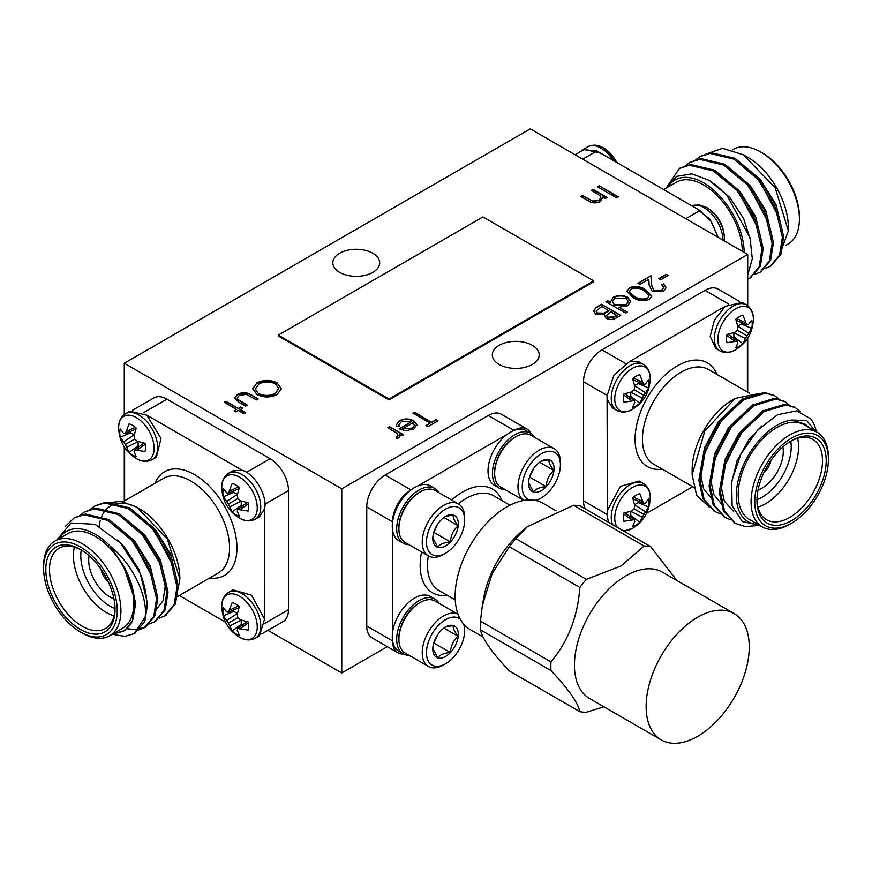 <?xml version="1.0" encoding="UTF-8"?>
<svg xmlns="http://www.w3.org/2000/svg" width="872" height="872" viewBox="0 0 872 872"><rect width="100%" height="100%" fill="white"/><g stroke="black" fill="none" stroke-linecap="round" stroke-linejoin="round"><path stroke-width="1.31" d="M747.38 391.997L747.38 338.663M725.242 306.323L714.408 320.133L710.179 336.276L715.683 348.44L719.847 350.849A26.563 15.336 -60 0 1 714.353 338.685A26.563 15.336 -60 0 1 733.134 306.159A26.563 15.336 -60 0 1 746.41 304.84L742.236 302.431L725.188 306.366L629.584 361.542M607.435 399.921L612.569 407.965L616.733 410.374A26.563 15.336 -60 0 1 611.239 398.221A26.563 15.336 -60 0 1 630.02 365.695A26.563 15.336 -60 0 1 643.296 364.376L639.122 361.967L629.649 361.52L613.975 375.015L607.065 395.812L607.435 510.371M612.613 524.639A26.563 15.336 -60 0 1 611.239 517.281A26.563 15.336 -60 0 1 630.02 484.756A26.563 15.336 -60 0 1 643.296 483.437L639.122 481.028L620.45 486.369L607.446 510.294L607.065 514.883L608.438 522.23M646.512 513.379L692.695 486.707M766.717 467.185A9.636 5.559 120 0 0 767.48 465.855M757.049 525.631L745.298 526.546L735.369 523.374L724.621 511.297L720.577 492.822L725.896 462.193L741.898 432.512L764.057 411.606L786.217 404.946L795.34 407.66L800.136 411.53M730.605 519.777L725.123 517.456L714.386 505.379L710.353 486.914L715.672 456.285L731.663 426.604L753.822 405.709L775.993 399.049L785.116 401.752L789.77 405.48M720.37 513.87L714.909 511.559L704.162 499.482L700.118 481.006L705.437 450.377L721.438 420.696L743.598 399.801L765.758 393.141L774.87 395.834L779.546 399.572M734.725 522.982L723.335 510.545L719.302 492.081L724.621 461.452L740.611 431.771L762.782 410.876L784.942 404.216L794.697 407.3M724.49 517.085L713.111 504.659L709.078 486.173L714.386 455.544L730.387 425.863L752.547 404.968L774.718 398.308L784.462 401.393M714.266 511.177L702.876 498.74L698.843 480.265L704.162 449.636L720.152 419.966L742.323 399.06L764.482 392.4L774.238 395.485M760.057 525.347L742.323 521.565L732.099 505.651L731.684 481.322L740.829 454.181L757.397 430.332L777.508 414.767L796.725 410.81L810.949 419.04A65.095 37.583 -60 0 1 816.323 431.793M815.582 431.455L806.644 420.5L791.852 420.032L804.943 424.054L809.489 427.847M791.852 420.032A57.29 33.071 120 0 0 740.045 473.845A57.29 33.071 120 0 0 758.041 524.432M817.075 432.229L804.18 424.784A54.685 31.577 120 0 0 749.506 456.361A54.685 31.577 120 0 0 749.506 519.505L762.39 526.95A54.685 31.577 -60 0 1 762.39 463.806A54.685 31.577 -60 0 1 817.075 432.229A54.685 31.577 -60 0 1 828.4 457.266L828.4 459.391A52.08 30.073 120 0 0 791.569 438.126A52.08 30.073 120 0 0 754.749 501.912A52.08 30.073 120 0 0 791.58 523.178A52.08 30.073 120 0 0 828.4 459.391M791.58 523.178L789.738 524.236A54.685 31.577 -60 0 1 762.39 526.95M826.187 460.667A48.952 28.264 -60 0 1 791.569 520.628A48.952 28.264 -60 0 1 756.961 500.637A48.952 28.264 -60 0 1 791.569 440.676A48.952 28.264 -60 0 1 826.187 460.667M692.139 474.75L692.139 470.019A57.29 33.071 -60 0 1 732.654 399.856L735.129 398.428L704.74 431.051L692.139 474.75L696.641 495.351L709.219 507.014M607.065 395.387L583.51 381.783L583.51 500.855L607.065 514.458M728.6 303.968L705.034 290.365L601.92 349.89L625.486 363.493M758.716 393.588L735.129 398.428M583.51 381.783A26.04 15.031 -60 0 1 601.92 349.89M585.232 508.834A26.04 15.031 -60 0 1 583.51 500.855M705.034 290.365A26.04 15.031 -60 0 1 718.048 289.068L739.369 301.385M756.972 499.547A46.347 26.76 120 0 0 766.553 519.734A46.347 26.76 120 0 0 802.273 507.308A46.347 26.76 120 0 0 822.503 460.667A46.347 26.76 120 0 0 812.911 439.444A46.347 26.76 120 0 0 790.642 441.232M797.608 438.3A46.347 26.76 -60 0 1 798.567 446.846A46.347 26.76 -60 0 1 757.921 507.057M758.062 489.966A29.931 17.287 120 0 0 782.893 446.976M756.972 499.678A41.148 23.751 120 0 0 791.209 446.846A41.148 23.751 120 0 0 790.751 441.178M763.883 472.657A12.241 7.063 120 0 0 770.804 460.667M731.27 484.08L736.993 460.885L749.048 439.455L761.703 426.016M733.668 511.537L724.37 501.149L720.828 485.29L725.253 459.01L738.824 433.548L760.82 413.764M722.278 504.91L713.819 494.544L710.604 479.382L715.029 453.102L728.589 427.64L750.596 407.856M712.053 499.002L703.584 488.636L700.369 473.474L704.794 447.194L718.365 421.732L740.372 401.948M724.545 466.291L740.099 434.289L748.274 424.904M714.31 460.383L729.875 428.381L738.05 418.996M704.086 454.476L719.64 422.473L727.815 413.088M650.24 378.895C649.564 392.138 643.743 402.221 632.789 409.132A25.092 14.486 -60 0 1 632.789 409.132A25.092 14.486 -60 0 1 614.76 399.213A25.092 14.486 -60 0 1 632.494 368.322A25.092 14.486 -60 0 1 650.24 378.895L650.24 378.895C650.414 372.442 648.092 367.603 643.296 364.376M642.272 398.068L639.808 403.202A18.192 10.508 -60 0 1 632.691 407.311L634.762 402.406L634.184 400.63L623.883 402.221A18.192 10.508 -60 0 1 623.883 394.002L631.633 391.92L634.184 389.784L634.762 386.503L632.691 378.753A18.192 10.508 -60 0 1 639.808 374.644L643.58 384.356L645.4 383.974L648.615 379.723A18.192 10.508 -60 0 1 648.615 387.942L642.272 398.068L630.761 392.269L630.761 396.379L639.808 403.202M631.633 400.597L623.687 395.027M634.184 400.63L624.962 393.773M629.682 397.283A15.042 8.687 120 0 0 630.761 396.379M643.58 395.201L634.184 389.784M645.4 392.651L634.587 385.631M648.615 387.942L638.184 383.527L634.631 385.577M638.184 383.527A15.042 8.687 120 0 0 638.424 382.132M643.58 384.356L633.039 379.8M642.272 382.165L633.475 378.067M735.924 349.585A25.092 14.486 -60 0 1 735.903 349.596A25.092 14.486 -60 0 1 717.874 339.688A25.092 14.486 -60 0 1 735.608 308.786A25.092 14.486 -60 0 1 753.354 319.359A25.092 14.486 -60 0 1 753.354 319.37C753.517 312.917 751.206 308.067 746.41 304.84M745.386 338.532L742.922 343.666A18.192 10.508 -60 0 1 735.804 347.775L737.876 342.87L737.298 341.094L726.997 342.696A18.192 10.508 -60 0 1 726.997 334.467L734.747 332.385L737.298 330.248L737.876 326.978L735.804 319.217A18.192 10.508 -60 0 1 742.922 315.108L746.683 324.82L748.514 324.438L751.729 320.198A18.192 10.508 -60 0 1 751.729 328.417L745.386 338.532L733.875 332.744L733.875 336.854L742.922 343.666M734.747 341.061L726.801 335.491M737.298 341.094L728.076 334.248M732.796 337.747A15.042 8.687 120 0 0 733.875 336.854M746.683 335.676L737.298 330.248M748.514 333.115L737.701 326.095M751.729 328.417L741.298 323.992L737.745 326.041M741.298 323.992A15.042 8.687 120 0 0 741.538 322.596M746.683 324.82L736.142 320.264M745.386 322.64L736.589 318.531M617.474 527.451A25.092 14.486 -60 0 1 616.973 506.926A25.092 14.486 -60 0 1 632.494 487.383A25.092 14.486 -60 0 1 650.24 497.967L650.24 497.967C650.414 491.514 648.092 486.663 643.296 483.437M632.81 528.181A25.092 14.486 -60 0 1 632.789 528.192A25.092 14.486 -60 0 1 623.055 530.667M642.272 517.129L639.808 522.263A18.192 10.508 -60 0 1 632.691 526.372L634.762 521.467L634.184 519.69L623.883 521.293A18.192 10.508 -60 0 1 623.883 513.063L631.633 510.981L634.184 508.845L634.762 505.575L632.691 497.814A18.192 10.508 -60 0 1 639.808 493.705L643.58 503.417L645.4 503.035L648.615 498.795A18.192 10.508 -60 0 1 648.615 507.014L642.272 517.129L630.761 511.341L630.761 515.45L639.808 522.263M631.633 519.668L623.687 514.088M634.184 519.69L624.962 512.845M629.682 516.344A15.042 8.687 120 0 0 630.761 515.45M643.58 514.273L634.184 508.845M645.4 511.711L634.587 504.692M648.615 507.014L638.184 502.588L634.631 504.637M638.184 502.588A15.042 8.687 120 0 0 638.424 501.193M643.58 503.417L633.039 498.86M642.272 501.237L633.475 497.127M721.678 420.38A29.931 17.287 120 0 0 720.534 421.307M397.926 652.79L372.148 637.912A26.04 15.031 -60 0 1 366.752 625.987L392.531 640.876A26.04 15.031 120 0 0 397.926 652.79A26.04 15.031 120 0 0 403.562 653.978M392.531 521.805L366.752 506.926L366.752 625.987M366.752 506.926A26.04 15.031 -60 0 1 385.173 475.033L410.952 489.911A26.04 15.031 120 0 0 392.531 521.816M530.928 433.384A26.04 15.031 120 0 0 527.08 429.1A26.04 15.031 120 0 0 514.055 430.387L488.276 415.497L385.173 475.033M488.276 415.497A26.04 15.031 -60 0 1 501.302 414.211L527.08 429.1M341.759 488.811L747.718 254.439L530.241 128.871L124.282 363.253L341.759 488.811L341.759 672.966L387.31 646.664M747.718 254.439L747.718 305.712M747.718 338.151L747.718 392.182M509.313 546.733L492.124 573.613L482.38 605.484L480.428 621.169L550.962 661.892C568.13 641.443 577.755 616.635 579.847 587.456L509.313 546.733A91.048 52.571 -60 0 1 515.821 538.634L586.355 579.357L620.984 565.993L644.125 546.014L573.58 505.28L527.44 526.634L515.821 538.634M573.58 505.28A91.048 52.571 -60 0 1 580.087 505.869L650.632 546.591L676.857 580.512M603.914 706.778L586.355 712.239A91.048 52.571 120 0 1 579.847 711.661C577.765 702.331 568.141 688.629 550.962 670.568L480.428 629.846C482.51 639.187 492.135 652.877 509.313 670.939L579.847 711.661M482.38 605.484L483.589 598.443A72.91 42.096 -60 0 1 522.84 530.459L527.44 526.634M480.428 629.846A91.048 52.571 -60 0 1 480.428 621.169M734.148 613.594L662.458 572.196A72.91 42.096 120 0 0 625.998 575.803A72.91 42.096 120 0 0 578.365 640.059A72.91 42.096 120 0 0 589.548 698.483L661.238 739.881A72.91 42.096 120 0 0 734.148 697.785A72.91 42.096 120 0 0 734.148 613.594A72.91 42.096 120 0 0 697.698 617.202A72.91 42.096 120 0 0 650.065 681.446A72.91 42.096 120 0 0 661.238 739.881M586.355 579.357A91.048 52.571 120 0 0 579.847 587.456M550.962 661.892A91.048 52.571 120 0 0 550.962 670.568M650.632 546.591A91.048 52.571 120 0 0 644.125 546.014M483.088 637.018L470.237 629.606A72.91 42.096 -60 0 1 470.237 545.414A72.91 42.096 -60 0 1 543.147 503.318L556.02 510.741M409.055 544.728A31.621 18.258 -60 0 1 403.235 543.245L398.82 540.695A31.621 18.258 -60 0 1 392.531 530.023A31.621 18.258 -60 0 1 392.531 522.099L392.574 521.794A31.621 18.258 -60 0 1 410.952 489.955L411.192 489.77A31.621 18.258 -60 0 1 418.059 485.813A31.621 18.258 -60 0 1 430.441 485.922L434.856 488.473A31.621 18.258 -60 0 1 439.052 492.767M433.744 532.443L438.191 523.407M443.903 517.521L458.214 525.783C454.367 520.922 452.742 517.325 453.32 514.992L446.344 516.3M450.453 541.948C450.791 535.321 453.375 529.925 458.214 525.783A18.04 10.42 -60 0 1 450.453 541.948A18.04 10.42 -60 0 1 437.798 547.333C439.761 544.27 443.968 542.471 450.453 541.948L433.875 532.378M432.817 537.948L437.798 547.333A18.04 10.42 -60 0 1 432.806 538.525A18.04 10.42 -60 0 1 432.915 536.553A18.04 10.42 -60 0 1 440.676 520.377A18.04 10.42 -60 0 1 445.559 516.431A18.04 10.42 -60 0 1 453.32 514.992A18.04 10.42 -60 0 1 458.214 525.783M427.934 549.785A26.999 15.587 -60 0 1 441.832 511.701A26.999 15.587 -60 0 1 464.656 520.137A26.999 15.587 -60 0 1 445.559 553.208A26.999 15.587 -60 0 1 427.934 549.785M445.559 553.208L443.445 554.428A29.997 17.32 -60 0 1 428.446 555.922A29.997 17.32 -60 0 1 423.847 550.635A29.997 17.32 -60 0 1 431.651 516.388A29.997 17.32 -60 0 1 458.443 503.962A29.997 17.32 -60 0 1 464.656 517.696L464.656 520.137M428.446 555.922L405.109 542.449A29.997 17.32 -60 0 1 400.521 537.163A29.997 17.32 -60 0 1 398.896 528.715A29.997 17.32 -60 0 1 420.108 491.972A29.997 17.32 -60 0 1 435.106 490.489L458.443 503.962M420.108 491.972L419.05 492.582A28.503 16.448 120 0 0 398.896 527.495L398.896 528.715M403.235 543.245A31.621 18.258 -60 0 1 398.395 537.675A31.621 18.258 -60 0 1 401.469 510.055A31.621 18.258 -60 0 1 422.484 488.364A31.621 18.258 -60 0 1 434.856 488.473M504.801 489.443A31.621 18.258 -60 0 1 498.98 487.96L494.566 485.41A31.621 18.258 -60 0 1 489.116 462.28A31.621 18.258 -60 0 1 506.948 434.496A31.621 18.258 -60 0 1 513.815 430.528L514.055 430.43A31.621 18.258 -60 0 1 526.187 430.637L530.612 433.188A31.621 18.258 -60 0 1 534.798 437.482M529.489 477.158L533.937 468.122M539.648 462.236L553.96 470.499C550.112 465.648 548.488 462.051 549.077 459.718L542.09 461.016M546.199 486.674C546.537 480.036 549.12 474.651 553.96 470.499A18.04 10.42 -60 0 1 546.199 486.674A18.04 10.42 -60 0 1 533.544 492.059C535.506 488.996 539.724 487.197 546.199 486.674L529.631 477.104M528.563 482.663L533.544 492.059A18.04 10.42 -60 0 1 528.552 483.252A18.04 10.42 -60 0 1 528.661 481.268A18.04 10.42 -60 0 1 536.422 465.103A18.04 10.42 -60 0 1 541.316 461.157A18.04 10.42 -60 0 1 549.077 459.718A18.04 10.42 -60 0 1 553.96 470.499M529.162 499.907A26.999 15.587 -60 0 1 523.68 494.511A26.999 15.587 -60 0 1 537.588 456.416A26.999 15.587 -60 0 1 560.402 464.863A26.999 15.587 -60 0 1 541.316 497.923A26.999 15.587 -60 0 1 534.928 500.343M494.642 473.431A29.997 17.32 -60 0 1 515.853 436.698L514.796 437.308A28.503 16.448 120 0 0 494.642 472.21L494.642 473.431A29.997 17.32 -60 0 0 496.266 481.878A29.997 17.32 -60 0 0 500.855 487.165L523.81 500.419A29.997 17.32 -60 0 1 519.592 495.351A29.997 17.32 -60 0 1 527.397 461.103A29.997 17.32 -60 0 1 554.189 448.677A29.997 17.32 -60 0 1 560.402 462.411L560.402 464.863M541.316 497.923L539.19 499.155A29.997 17.32 -60 0 1 536.247 500.615M515.853 436.698A29.997 17.32 -60 0 1 530.852 435.204L554.189 448.677M498.98 487.96A31.621 18.258 -60 0 1 494.141 482.39A31.621 18.258 -60 0 1 502.37 446.29A31.621 18.258 -60 0 1 530.612 433.188M506.948 434.496L418.059 485.813M392.531 530.023L392.531 632.658A31.621 18.258 -60 0 1 407.693 603.326A31.621 18.258 -60 0 1 430.441 596.481L434.856 599.031A31.621 18.258 -60 0 1 439.052 603.326M409.055 655.286A31.621 18.258 -60 0 1 403.235 653.804L398.82 651.253A31.621 18.258 -60 0 1 392.574 640.844L392.531 640.582A31.621 18.258 -60 0 1 392.531 632.658M403.235 653.804A31.621 18.258 -60 0 1 398.395 648.234A31.621 18.258 -60 0 1 406.625 612.122A31.621 18.258 -60 0 1 434.856 599.031M420.108 602.53L419.05 603.152A28.503 16.448 120 0 0 398.896 638.053L398.896 639.274A29.997 17.32 -60 0 1 420.108 602.53A29.997 17.32 -60 0 1 435.106 601.048L458.062 614.302A29.997 17.32 -60 0 0 431.433 627.241A29.997 17.32 -60 0 0 423.847 661.194A29.997 17.32 -60 0 0 428.446 666.481L405.109 653.008A29.997 17.32 -60 0 1 400.521 647.722A29.997 17.32 -60 0 1 398.896 639.274M464.449 624.973A29.997 17.32 -60 0 1 464.656 628.254L464.656 630.707A26.999 15.587 -60 0 1 445.559 663.766A26.999 15.587 -60 0 1 427.934 660.344A26.999 15.587 -60 0 1 435.728 628.505A26.999 15.587 -60 0 1 460.296 619.196M445.559 663.766L443.445 664.987A29.997 17.32 -60 0 1 428.446 666.481M463.555 623.96A26.999 15.587 -60 0 1 464.656 630.707M432.817 648.506L437.798 657.891A18.04 10.42 -60 0 1 432.806 649.084A18.04 10.42 -60 0 1 432.915 647.111A18.04 10.42 -60 0 1 440.676 630.936A18.04 10.42 -60 0 1 445.559 626.99A18.04 10.42 -60 0 1 453.32 625.551A18.04 10.42 -60 0 1 458.214 636.342A18.04 10.42 -60 0 1 450.453 652.507A18.04 10.42 -60 0 1 437.798 657.891C439.761 654.828 443.968 653.03 450.453 652.507C450.791 645.88 453.375 640.495 458.214 636.342C454.367 631.481 452.742 627.884 453.32 625.551L446.344 626.859M433.744 643.002L450.453 652.507M443.903 628.08L458.214 636.342M433.875 642.947L438.191 633.966M264.565 619.185L251.55 595.194L232.879 589.854L228.704 592.262A26.563 15.336 60 0 1 241.98 593.57A26.563 15.336 60 0 1 259.333 616.984A26.563 15.336 60 0 1 255.267 638.26L259.431 635.852L264.554 619.12L264.565 508.736M242.416 470.368L232.879 470.782L228.704 473.191A26.563 15.336 60 0 1 241.98 474.51A26.563 15.336 60 0 1 259.333 497.912A26.563 15.336 60 0 1 255.267 519.2L259.431 516.791L264.554 508.801C267.682 496.015 254.984 474.03 242.362 470.346L146.758 415.137M156.317 457.255L161.037 438.409L146.823 415.181L129.764 411.257L125.59 413.666A26.563 15.336 60 0 1 138.866 414.974A26.563 15.336 60 0 1 156.219 438.387A26.563 15.336 60 0 1 152.153 459.664L156.317 457.255M124.62 447.478L124.62 500.811M179.305 595.532L225.488 622.194M104.52 574.67A9.636 5.559 -120 0 0 105.283 576.011M56.593 540.193L70.992 523.015L94.95 524.301L120.761 543.278L140.316 573.623A65.095 37.583 60 0 1 145.155 617.147L134.125 633.639L124.99 636.353L112.15 634.293M65.465 526.285L74.12 517.935L84.072 514.753L107.943 520.431L131.814 540.346L149.515 569.034L156.535 598.683L153.745 616.439L144.338 627.742L138.779 629.911M79.603 515.614L84.377 512.017L94.307 508.845L118.178 514.524L142.038 534.438L159.74 563.127L166.759 592.775L163.969 610.531L154.573 621.834L149.003 624.014M89.838 509.717L94.579 506.131L104.531 502.937L128.402 508.616L152.273 528.53L169.975 557.23L176.994 586.867L174.204 604.623L164.808 615.915L159.238 618.106M140.316 573.623L147.586 603.849L144.785 621.616L134.746 633.257M74.774 517.576L85.358 514.011L109.218 519.69L133.089 539.605L150.791 568.293L157.81 597.941L155.02 615.697L145.635 626.99L136.501 629.704L127.181 628.745M85.009 511.668L95.582 508.114L119.453 513.782L143.324 533.697L161.026 562.396L168.045 592.034L165.244 609.801L155.205 621.453M95.233 505.76L105.817 502.207L129.677 507.875L153.548 527.8L171.25 556.489L178.27 586.137L175.479 603.893L165.44 615.545M145.155 617.147C147.946 596.524 132.708 563.824 110.166 546.188L123.257 565.328C130.637 578.518 134.397 591.303 134.55 603.707L132.424 620.809L124.794 630.652L113.055 633.77M110.166 546.188A57.29 33.071 -120 0 0 59.274 538.536M113.96 633.246A57.29 33.071 -120 0 0 132.424 620.809M109.61 635.764L122.494 628.32A54.685 31.577 -120 0 0 133.819 603.293A54.685 31.577 -120 0 0 109.959 548.259A54.685 31.577 -120 0 0 67.82 533.61L54.925 541.043A54.685 31.577 60 0 1 97.065 555.704A54.685 31.577 60 0 1 120.936 610.727A54.685 31.577 60 0 1 109.61 635.764A54.685 31.577 60 0 1 82.262 633.05L80.42 631.993A52.08 30.073 -120 0 0 117.251 610.727A52.08 30.073 -120 0 0 80.431 546.951A52.08 30.073 -120 0 0 43.6 568.206A52.08 30.073 -120 0 0 80.42 631.993M43.6 568.206L43.6 566.081A54.685 31.577 60 0 1 54.925 541.043M115.039 609.452A48.952 28.264 60 0 1 80.431 629.442A48.952 28.264 60 0 1 45.813 569.481A48.952 28.264 60 0 1 80.431 549.502A48.952 28.264 60 0 1 115.039 609.452M99.179 526.252A57.29 33.071 60 0 1 100.247 520.628M101.316 517.39A57.29 33.071 60 0 1 102.645 514.469M102.983 513.859A57.29 33.071 60 0 1 104.76 511.134M104.804 511.068A57.29 33.071 60 0 1 138.136 507.995M136.871 507.242L139.346 508.67A57.29 33.071 60 0 1 179.861 578.834L167.282 538.831L136.871 507.242L121.034 501.389L107.125 502.784M246.514 472.319L270.08 458.716L166.966 399.18L143.4 412.783M264.935 623.273L288.49 609.67L288.49 490.598L264.935 504.212M176.46 596.23L179.861 579.826M132.631 410.2L153.952 397.894A26.04 15.031 60 0 1 166.966 399.18M270.08 458.716A26.04 15.031 60 0 1 288.49 490.598M288.49 609.67A26.04 15.031 60 0 1 283.095 621.583L261.785 633.9M81.358 550.047A46.347 26.76 -120 0 0 59.089 548.27A46.347 26.76 -120 0 0 59.089 601.789A46.347 26.76 -120 0 0 105.447 628.548A46.347 26.76 -120 0 0 115.028 608.373M114.079 615.872A46.347 26.76 60 0 1 74.393 547.125M89.108 555.791A29.931 17.287 -120 0 0 113.938 598.792M81.249 549.992A41.148 23.751 -120 0 0 115.028 608.493M101.196 569.481A12.241 7.063 -120 0 0 108.117 581.482M123.257 565.328L135.825 602.966L132.773 619.774M117.578 539.964L124.652 547.289L138.921 569.503L145.777 593.156M114.81 524.661L134.888 541.381L150.148 565.863L156.284 591.151L156.284 594.573M125.045 518.764L145.112 535.473L160.383 559.955L166.508 585.254L166.508 588.665M135.269 512.856L155.347 529.566L170.607 554.047L176.744 579.346L176.744 582.758M128.805 536.956L133.601 542.122L152.971 578.452M139.03 531.048L143.836 536.215L159.107 560.696L165.233 585.984L163.086 600.754L155.576 610.378M149.265 525.14L154.061 530.307L173.43 566.637M136.097 458.41C125.143 451.511 119.322 441.428 118.647 428.185L118.647 428.185A25.092 14.486 60 0 1 136.392 417.612A25.092 14.486 60 0 1 154.126 448.502A25.092 14.486 60 0 1 136.097 458.41A25.092 14.486 60 0 1 136.076 458.4C141.689 461.8 147.03 462.215 152.153 459.664M134.125 451.685L136.196 456.59A18.192 10.508 60 0 1 129.078 452.481L125.317 444.491L120.271 437.232A18.192 10.508 60 0 1 120.271 429.013L123.486 433.253L125.317 433.646L129.078 423.923A18.192 10.508 60 0 1 136.196 428.032L134.125 435.793L134.702 439.063L137.253 441.21L145.003 443.292A18.192 10.508 60 0 1 145.003 451.511L134.702 449.908L134.125 451.685M126.614 431.455L135.411 427.356M125.317 433.646L135.858 429.089M130.462 431.422A15.042 8.687 -120 0 0 130.702 432.806L120.271 437.232M123.486 441.941L134.255 434.866L130.702 432.806M125.317 444.491L134.702 439.063M126.614 447.347L138.103 441.494M129.078 452.481L138.125 445.668L138.125 441.559M138.125 445.668A15.042 8.687 -120 0 0 139.204 446.573M134.702 449.908L143.924 443.063M137.253 449.887L145.199 444.317M255.267 519.2C250.144 521.75 244.803 521.325 239.211 517.946C228.257 511.036 222.436 500.964 221.761 487.71L221.761 487.71A25.092 14.486 60 0 1 239.506 477.137A25.092 14.486 60 0 1 257.24 508.038A25.092 14.486 60 0 1 239.211 517.946A25.092 14.486 60 0 1 239.19 517.935M237.239 511.221L239.31 516.126A18.192 10.508 60 0 1 232.192 512.017L228.42 504.027L223.385 496.768A18.192 10.508 60 0 1 223.385 488.538L226.6 492.789L228.42 493.171L232.192 483.459A18.192 10.508 60 0 1 239.31 487.568L237.239 495.329L237.816 498.599L240.367 500.735L248.117 502.817A18.192 10.508 60 0 1 248.117 511.036L237.816 509.444L237.239 511.221M229.728 490.99L238.525 486.881M228.42 493.171L238.961 488.614M233.576 490.947A15.042 8.687 -120 0 0 233.816 492.342L223.385 496.768M226.6 501.465L237.369 494.391L233.816 492.342M228.42 504.027L237.816 498.599M229.728 506.883L241.217 501.019M232.192 512.017L241.239 505.193L241.239 501.095M241.239 505.193A15.042 8.687 -120 0 0 242.318 506.098M237.816 509.444L247.038 502.599M240.367 509.412L248.313 503.842M239.211 637.007C228.257 630.107 222.436 620.025 221.761 606.781L221.761 606.781A25.092 14.486 60 0 1 239.506 596.208A25.092 14.486 60 0 1 257.24 627.099A25.092 14.486 60 0 1 239.211 637.007A25.092 14.486 60 0 1 239.19 636.996C244.803 640.397 250.144 640.811 255.267 638.26M237.239 630.282L239.31 635.187A18.192 10.508 60 0 1 232.192 631.077L228.42 623.088L223.385 615.828A18.192 10.508 60 0 1 223.385 607.61L226.6 611.85L228.42 612.242L232.192 602.519A18.192 10.508 60 0 1 239.31 606.629L237.239 614.389L237.816 617.659L240.367 619.807L248.117 621.889A18.192 10.508 60 0 1 248.117 630.107L237.816 628.516L237.239 630.282M229.728 610.051L238.525 605.953M228.42 612.242L238.961 607.686M233.576 610.019A15.042 8.687 -120 0 0 233.816 611.403L223.385 615.828M226.6 620.537L237.369 613.463L233.816 611.403M228.42 623.088L237.816 617.659M229.728 625.943L241.217 620.09M232.192 631.077L241.239 624.265L241.239 620.156M241.239 624.265A15.042 8.687 -120 0 0 242.318 625.169M237.816 628.516L247.038 621.66M240.367 628.483L248.313 622.913M431.858 422.135L436.033 419.715L438.006 420.86L427.923 426.68L425.95 425.536L430.136 423.127L412.925 413.186L414.647 412.194L431.858 422.56L436.033 419.715M389.566 426.68L403.573 434.768L401.861 435.76L399.79 434.572L400.052 435.793L398.678 437.875L396.706 438.463L396.161 437.057L398.155 435.281L397.054 433.34L387.844 427.672L389.566 426.68L403.213 434.986M601.527 304.295L620.711 315.37L616.962 317.528C613.616 319.719 610.008 319.97 606.116 318.313L604.252 314.672L595.663 313.975L593.451 310.89L596.339 307.293L601.527 304.295L620.341 315.588M629.29 287.695C635.405 285.645 640.898 286.354 645.781 289.809L651.798 296.077L649.455 299.336C643.307 301.44 637.737 300.775 632.745 297.341L626.903 291.063L629.29 288.12C635.405 286.07 640.898 286.779 645.781 290.234L645.781 289.809M602.966 198.216L602.857 196.996L600.296 201.683C595.816 203.547 591.707 203.187 587.946 200.604L580.796 196.473L582.518 195.481L592.502 201.007L598.879 200.516L600.873 197.639L599.925 195.622L591.369 190.369L593.091 189.377L607.108 197.464L605.386 198.456L602.857 196.996L602.977 197.999M251.474 395.049L258.166 398.918L256.455 399.91L246.395 394.427L239.331 395.31L237.217 397.981L237.718 399.278L247.354 405.164L245.632 406.156L238.808 402.221L234.721 397.894L237.631 394.308C242.492 391.964 247.114 392.215 251.474 395.049L257.807 399.136M666.197 274.342L668.17 275.476L660.791 279.738L658.818 278.604L666.197 274.342L667.799 275.694M339.688 272.369A23.435 13.527 0 0 0 365.226 275.301A23.435 13.527 0 0 0 379.691 262.81A23.435 13.527 0 0 0 356.256 249.272A23.435 13.527 0 0 0 332.821 262.81A23.435 13.527 0 0 0 339.688 272.369M499.166 364.452A23.435 13.527 0 0 0 524.715 367.385A23.435 13.527 0 0 0 539.179 354.882A23.435 13.527 0 0 0 515.744 341.355A23.435 13.527 0 0 0 492.309 354.882A23.435 13.527 0 0 0 499.166 364.452M239.974 409.426L245.632 412.696L243.909 413.688L238.252 410.418L235.8 411.835L234.078 410.843L236.53 409.426L224.235 402.33L225.957 401.338L238.252 408.434L240.716 407.017L242.438 408.009L239.974 409.851L245.261 412.903M277.024 382.83L281.34 388.738L277.231 394.449C270.494 397.763 263.736 397.796 256.946 394.526L252.717 388.672L256.913 382.895C263.595 379.647 270.298 379.625 277.024 382.83L281.34 388.945M661.75 289.973L663.647 287.444L661.772 284.85L663.494 283.858L666.23 287.618L663.636 291.161L652.136 291.215L649.139 285.002L648.812 279.269L639.885 284.425L637.923 283.291L650.948 275.759L651.449 284.643L653.706 290.125L661.75 290.398L663.636 287.662M606.323 301.952L607.675 301.178L610.095 302.573L613.158 297.298C618.019 294.965 622.891 294.965 627.753 297.298L630.696 301.396L627.611 305.712L618.978 307.271L627.35 312.111L625.627 313.103L605.953 301.745L607.675 300.753L610.095 302.148L610.051 301.44M599.238 185.823L618.412 196.898L616.689 197.89L597.516 186.815L599.238 185.823L618.052 197.105M396.357 424.98L399.474 421.089C404.216 418.778 408.979 418.811 413.742 421.187L416.805 424.392L413.938 429.068L405.545 430.735L399.147 428.806L411.693 421.568L401.414 421.536L398.896 424.74L399.202 426.223L396.869 426.637L396.346 424.762L399.474 420.664C404.216 418.353 408.979 418.386 413.742 420.762L416.892 425.187M278.277 335.11L278.277 335.96L389.032 399.899L593.723 281.721L593.723 280.871L482.968 216.932L278.277 335.11L389.032 399.049L389.032 399.899M267.933 630.347L341.759 672.966M124.282 363.253L124.282 414.527M124.282 446.965L124.282 501.008M659.188 278.811L666.197 274.767M234.437 411.061L236.53 409.426M224.605 402.537L225.957 401.338M225.957 401.763L238.252 408.434M238.252 408.859L240.716 407.017M240.716 407.442L242.067 408.216M237.228 398.199L237.718 399.278M237.718 399.703L246.983 405.382M234.732 398.101L237.631 394.308M237.631 394.733C242.492 392.389 247.114 392.64 251.474 395.474M252.727 388.89L256.913 382.895M256.913 383.32C263.595 380.072 270.298 380.05 277.024 383.255M255.289 389.163L258.679 393.959C264.205 396.542 269.699 396.477 275.181 393.784L278.691 388.672M258.679 393.534C264.205 396.117 269.699 396.052 275.181 393.359L278.691 388.465L275.312 383.822C269.808 381.26 264.358 381.315 258.951 383.985L255.289 388.956L258.679 393.959M591.739 190.576L593.091 189.377M593.091 189.802L606.738 197.682M581.155 196.68L582.518 195.481M582.518 195.906L592.502 201.007M592.502 201.432L598.879 200.516M598.879 200.942L600.863 197.857M662.099 285.079L663.494 283.858M663.494 284.283L666.23 287.836M638.293 283.498L650.948 275.759M650.948 276.184L651.449 284.643M651.449 285.068L653.706 290.125M653.706 290.55L661.75 290.398M645.781 290.234L651.787 296.284M626.903 291.27L629.29 288.12M629.562 291.444L630.38 293.57L634.478 296.774C638.271 299.467 642.588 300.099 647.438 298.66L649.084 296.055M647.438 298.235L649.095 295.848L644.07 290.812C640.353 288.054 636.059 287.4 631.208 288.872L629.551 291.237L630.38 293.145L634.478 296.349C638.271 299.042 642.588 299.674 647.438 298.235L647.438 298.66M610.095 302.573L613.158 297.298M613.158 297.723C618.019 295.39 622.891 295.39 627.753 297.723L627.753 297.298M627.753 297.723L630.685 301.614M626.979 312.318L618.978 307.271M612.351 301.886L614.651 305.2L625.867 305.156L628.265 301.679M614.651 304.775L625.867 304.731L628.265 301.461L626.009 298.279L614.814 298.333L612.34 301.668L614.651 305.2M593.461 311.108L596.339 307.293M596.339 307.718L601.527 304.72M596.11 311.315L597.385 313.408L603.947 313.571L608.907 310.966L601.778 306.432L596.088 311.097L597.385 312.983L603.947 313.146L608.907 310.541M606.563 315.719L607.806 317.724L614.684 317.005L617.016 315.653L610.869 311.685L606.541 315.511L607.806 317.288L614.684 316.58L617.016 315.228M597.887 187.033L599.238 186.248M400.041 436.011L399.79 434.572M396.161 437.482L397.283 436.698M397.283 437.123L398.144 435.499M388.204 427.88L389.566 427.106M398.907 424.958L399.071 426.245M416.805 424.817L416.881 425.394M399.529 429.013L411.693 421.568M414.429 425.71L413.23 422.658L402.592 428.806L412.129 428.555L414.451 425.438M412.129 428.555L414.429 425.285M402.592 428.806L412.129 428.13M436.033 420.141L437.635 421.067M426.321 425.754L430.136 423.127M413.284 413.404L414.647 412.194M414.647 412.62L431.858 422.56M389.032 399.049L593.723 280.871M737.668 191.393A29.931 17.287 60 0 1 738.748 192.331M751.664 211.58A29.931 17.287 60 0 1 752.71 214.719M581.221 151.205L583.564 149.254L600.644 153.167L696.183 208.332L710.091 219.363L718.256 237.424M575.073 154.758L583.826 149.701L596.851 150.987L600.634 153.178M616.777 162.486A25.092 14.486 -120 0 0 603.795 148.087A25.092 14.486 -120 0 0 603.773 148.087A25.092 14.486 -120 0 0 603.5 147.924L617.507 162.9M696.172 208.332L699.965 210.523L711.367 221.651L717.918 237.228M724.36 237.86A25.092 14.486 -120 0 0 724.36 237.849A25.092 14.486 -120 0 0 706.909 207.623A25.092 14.486 -120 0 0 706.887 207.612A25.092 14.486 -120 0 0 706.614 207.449L706.898 207.623C717.863 214.523 723.673 224.605 724.36 237.86L724.207 240.868M782.119 233.249L782.119 229.827L775.993 204.539L760.722 180.057L740.655 163.337M771.884 239.157L771.894 235.734L765.758 210.446L750.487 185.965L730.42 169.244M761.659 245.065L761.659 241.642L755.534 216.343L740.263 191.873L720.196 175.152M750.847 241.206L743.663 218.643L730.028 197.77L713.819 183.349M764.613 268.587L770.194 266.407L779.579 255.115L782.369 237.358L775.35 207.71L757.648 179.022L733.777 159.107L709.917 153.428L699.976 156.611L695.213 160.197M754.378 274.495L759.937 272.326L769.344 261.033L772.145 243.266L765.126 213.618L747.424 184.929L723.553 165.015L699.682 159.336L689.741 162.508L684.989 166.105M747.718 279.236L749.735 278.223L759.12 266.919L761.91 249.174L754.89 219.526L737.189 190.837L713.318 170.912L689.458 165.244L679.495 168.427L666.088 188.199M779.732 254.744L788.353 230.797L775.197 187.84L743.391 154.791L722.485 148.316L705.742 154.213M770.815 266.036L780.854 254.384L783.645 236.617L776.625 206.969L758.923 178.28L735.063 158.366L711.192 152.687L700.608 156.251M760.58 271.933L770.63 260.281L773.42 242.525L766.401 212.877L748.699 184.188L724.828 164.274L700.957 158.595L690.384 162.159M750.356 277.841L760.395 266.189L763.196 248.433L756.177 218.785L738.475 190.096L714.604 170.182L690.733 164.503L680.149 168.067M666.404 188.014L676.509 176.417L691.736 173.844L709.503 180.482L726.877 195.165L750.04 237.773L752.285 258.777L747.718 275.083M778.805 217.128L759.447 180.798L754.64 175.632M768.57 223.036L749.212 186.695L744.416 181.54M758.346 228.944L738.987 192.603L734.18 187.436M785.999 245.25L788.081 244.051A54.685 31.577 -120 0 0 799.406 219.025A54.685 31.577 -120 0 0 760.733 152.044A54.685 31.577 -120 0 0 733.396 149.341L732.371 149.93M760.733 152.044L762.575 153.112A52.08 30.073 60 0 1 799.406 216.899L799.406 219.025M744.165 252.379A57.29 33.071 -120 0 0 713.067 189.584A57.29 33.071 -120 0 0 667.778 187.218M663.701 189.573L676.312 182.292A54.685 31.577 60 0 1 718.19 196.669A54.685 31.577 60 0 1 742.323 251.321M743.391 154.791L747.849 157.363A57.29 33.071 60 0 1 788.353 227.527L788.353 230.797M662.284 469.147A59.896 34.575 -60 0 1 635.067 439.194A59.896 34.575 -60 0 1 669.718 371.091A59.896 34.575 -60 0 1 716.969 374.437M749.44 393.185L708.435 369.51A54.685 31.577 120 0 0 666.295 384.16A54.685 31.577 120 0 0 642.424 439.194A54.685 31.577 120 0 0 653.749 464.22L693.578 487.219M447.38 595.358A59.896 34.575 -60 0 1 421.59 551.954M451.587 500.005A59.896 34.575 -60 0 1 502.054 500.637M509.924 505.182L493.53 495.71A54.685 31.577 120 0 0 458.323 503.896M428.326 555.846A54.685 31.577 120 0 0 438.845 590.431L455.238 599.892M155.031 483.252A59.896 34.575 60 0 1 224.529 506.272A59.896 34.575 60 0 1 209.716 577.973M176.297 597.266L218.251 573.046A54.685 31.577 -120 0 0 218.251 509.902A54.685 31.577 -120 0 0 163.565 478.325L123.007 501.738M613.256 160.448A26.563 15.336 -120 0 0 601.026 148.153A26.563 15.336 -120 0 0 587.739 146.834C592.916 144.349 598.17 144.708 603.479 147.913M722.921 240.116A26.563 15.336 -120 0 0 704.129 207.689A26.563 15.336 -120 0 0 691.899 205.857L698.952 204.789L706.593 207.438M596.851 150.987L582.692 159.162M685.806 218.698L699.965 210.523M795.34 407.66L794.065 406.919M785.116 401.752L783.83 401.011M774.881 395.844L773.606 395.103M735.358 523.364L734.082 522.633M725.133 517.456L723.847 516.725M714.898 511.559L713.623 510.818M632.789 409.132C627.197 412.511 621.856 412.925 616.733 410.374M753.354 319.359C752.678 332.613 746.857 342.685 735.903 349.596C730.311 352.975 724.97 353.4 719.847 350.849M650.24 497.956C649.564 511.21 643.743 521.282 632.789 528.192L623.807 531.103M134.114 633.639L135.389 632.909M144.349 627.742L145.624 627.001M154.573 621.834L155.848 621.093M164.808 615.926L166.083 615.185M74.131 517.935L75.406 517.194M84.355 512.028L85.641 511.286M94.59 506.12L95.866 505.389M118.647 428.185C118.483 421.732 120.794 416.892 125.59 413.666M221.761 487.71C221.586 481.257 223.908 476.417 228.704 473.191M221.761 606.781C221.586 600.328 223.908 595.489 228.704 592.262M587.739 146.845L583.564 149.254M701.252 155.87L699.976 156.611M691.016 161.778L689.741 162.508M680.781 167.686L679.506 168.416M771.458 265.677L770.183 266.407M761.234 271.584L759.948 272.315M750.999 277.481L749.724 278.223"/></g></svg>
